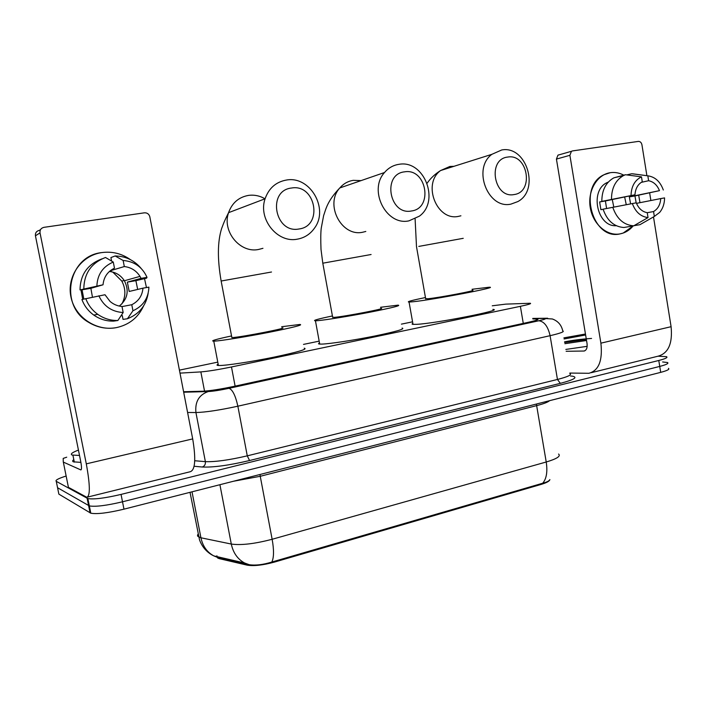 <?xml version="1.0" encoding="UTF-8"?>
<svg xmlns="http://www.w3.org/2000/svg" width="707" height="707" viewBox="0 0 707 707"><rect width="100%" height="100%" fill="white"/><g stroke="black" fill="none" stroke-linecap="round" stroke-linejoin="round"><path stroke-width="1.06" d="M179.993 373.119L200.85 371.9C207.938 371.334 218.145 369.69 231.481 366.968L520.379 306.325C528.518 304.576 531.797 303.559 530.206 303.259L505.805 304.125L492.258 305.795M549.816 479.735C549.436 481.228 546.476 482.81 540.935 484.472L274.422 562.1C262.854 565.229 253.76 566.236 247.132 565.149L219.382 558.671L217.747 558.07L216.934 556.612M217.774 362.134L179.419 370.141M412.561 321.826L401.417 324.133M319.175 341.145L303.497 344.397M216.899 555.782L216.678 557.081M662.618 361.966L667.523 362.523C668.937 363.398 666.348 364.697 659.737 366.42L122.505 501.793C106.501 505.585 95.445 506.954 89.338 505.903L57.567 487.733L57.373 486.778M217.067 556.648L217.376 557.346L249.218 564.699C255.519 565.635 263.048 564.752 271.815 562.047L542.702 483.226C546.794 482.183 549.189 480.972 549.887 479.593M668.46 368.365C669.883 369.284 667.302 370.609 660.7 372.359L123.972 509.164C107.977 512.99 96.921 514.334 90.796 513.194L58.858 494.122L57.567 487.733L89.338 505.903C95.445 506.954 106.501 505.585 122.505 501.793L659.737 366.42C666.348 364.697 668.937 363.398 667.523 362.523M658.164 356.204L666.577 356.682C667.991 357.512 665.393 358.776 658.783 360.482L121.047 494.414C105.025 498.179 93.96 499.566 87.871 498.594L56.268 481.343C54.996 480.283 58.274 478.515 66.096 476.041M183.59 391.74L203.121 391.201C210.262 390.812 220.522 389.212 233.893 386.393L527.917 322.383C536.003 320.571 539.247 319.449 537.629 319.007L532.857 318.945M563.903 337.858L585.458 334.013M586.359 339.457L564.672 342.48M564.089 338.98L585.617 334.968M591.565 338.441C581.826 339.086 572.829 340.217 564.566 341.843M586.536 340.509L564.875 343.699M587.163 346.333L565.839 349.426M586.35 339.422L564.601 342.047M610.212 172.702C614.834 172.013 619.341 172.835 623.733 175.142C619.341 172.835 614.834 172.013 610.212 172.702C596.938 174.629 587.429 191.058 590.257 207.628C592.89 224.225 607.057 236.465 620.154 233.867C592.572 240.875 577.495 186.436 604.043 174.717L610.212 172.702M638.704 195.176L639.968 202.679L638.704 195.176M633.154 225.922C629.566 230.217 625.235 232.868 620.154 233.867L623.212 233.045L633.154 225.922M569.798 373.066L588.896 373.278C598.749 370.636 602.753 360.597 600.897 343.16L569.895 155.31L556.427 159.093L587.031 343.487C587.508 347.853 586.501 350.363 584 351.034L566.148 351.282M591.379 372.66L657.828 356.248C668.301 353.456 672.728 343.611 671.093 326.696L653.498 216.916M650.873 200.523L649.662 192.993M646.896 175.698L641.929 144.758C641.382 142.496 640.18 141.373 638.315 141.409L572.449 150.927L571.433 151.307L569.895 155.31M556.427 159.093L557.947 155.16L558.954 154.798M612.262 199.533L613.8 207.063M641.24 182.371L648.611 180.727C653.551 181.717 657.165 185.022 659.472 190.651L629.336 196.908L630.591 203.828M636.477 203.369L660.736 198.579C660.303 204.659 657.908 208.98 653.551 211.552L647.241 212.71M624.652 196.944L626.252 204.659M616.283 225.727C596.973 227.124 589.284 190.015 607.419 182.468L608.285 182.079M606.588 208.485L605.404 200.965L634.957 194.796L601.825 201.389L604.388 200.956L599.633 201.946L600.897 209.687L603.115 209.245M623.866 227.504C614.021 226.753 607.092 220.646 603.098 209.184L636.256 202.812C638.615 208.477 642.274 211.773 647.241 212.683L648.027 217.579L633.702 225.825L623.866 227.504M601.825 201.389C601.843 190.227 605.855 182.379 613.853 177.828L625.448 174.735L641.479 176.847L642.274 181.761C637.855 184.288 635.416 188.636 634.957 194.796M633.905 225.71L639.932 224.685L654.337 216.439L653.551 211.552M644.528 222.06L639.932 224.685M633.702 225.825C623.777 225.065 616.804 218.87 612.766 207.257M611.484 199.365C611.502 188.071 615.541 180.126 623.609 175.522L625.448 174.735M660.736 198.579L664.571 197.907C664.527 203.678 662.883 208.512 659.658 212.409L654.337 216.439M648.027 217.579C640.719 216.687 635.487 211.994 632.314 203.492M631.015 195.459C631.342 186.348 634.833 180.135 641.479 176.847M636.15 202.829L634.948 195.954L659.472 190.651M648.611 180.727L647.824 175.822L631.722 173.736L626.764 174.912M631.722 173.736L634.259 174.01M647.824 175.822L647.859 175.822C655.106 176.883 660.258 181.611 663.316 189.997M634.948 195.954L629.336 196.908M605.404 200.965L599.633 201.946M79.52 455.467L72.034 455.016C70.099 454.097 72.229 452.453 78.442 450.085M80.898 462.378L73.404 461.839C72.291 461.344 72.423 460.602 73.811 459.603M507.706 157.069C487.061 159.075 493.848 198.8 514.051 194.558C534.324 192.216 527.811 153.339 507.706 157.069M510.905 204.129C487.963 209.422 472.143 168.681 491.86 154.329L501.731 149.964C526.503 145.235 540.201 189.856 517.816 201.592L510.905 204.129M425.632 298.566L428 298.752C439.454 297.647 479.116 290.064 472.223 290.312M472.046 289.278L489.067 287.236C501.148 286.759 431.968 299.989 412.747 301.783L409.061 302.048C406.216 301.88 411.677 300.369 425.446 297.532M492.876 309.392C505.09 309.79 436.078 323.399 416.732 324.336L412.561 324.336L412.048 323.992L412.844 323.435M404.537 171.845C381.974 174.072 389.354 215.582 411.421 210.986C433.568 208.388 426.507 167.806 404.537 171.845M408.929 220.858C386.358 225.984 368.091 190.377 384.52 172.517C388.435 167.912 393.251 165.182 398.969 164.324C424.165 159.535 440.293 201.133 419.384 216.165L408.929 220.858M332.617 317.054L334.102 317.39C344.486 316.603 388.682 308.049 380.728 308.385M380.534 307.28L398.041 305.15C401.39 305.477 392.067 307.819 370.053 312.176C349.532 316.153 325.573 320.015 317.593 320.669L315.446 320.792C312.158 320.633 317.814 319.025 332.414 315.949M402.115 328.066C405.544 328.87 396.3 331.548 374.357 336.099C353.889 340.217 329.93 343.841 321.888 344.097L319.714 344.079C318.221 343.964 318.15 343.584 319.511 342.957M291.567 188.018C266.804 190.519 274.864 233.964 299.079 228.971C323.364 226.072 315.667 183.643 291.567 188.018M297.364 239.16C277.533 243.376 257.861 219.161 265.09 198.773C268.863 188.15 275.995 181.902 286.503 180.029C310.126 175.663 329.1 208.733 314.535 228.078C310.267 234.158 304.54 237.852 297.364 239.16M231.755 337.115L232.4 337.575C241.29 337.212 291.037 327.456 281.89 327.898M281.669 326.722L299.821 324.469C303.692 324.796 293.502 327.394 269.252 332.272C246.708 336.7 221.176 340.809 214.495 341.127L213.779 341.154C210.032 341.03 215.953 339.289 231.534 335.94M304.204 348.197C308.164 349.046 298.062 352.042 273.892 357.168C251.418 361.772 225.887 365.634 219.135 365.501L218.41 365.475C216.634 365.36 216.554 364.927 218.163 364.185M101.543 252.62C112.068 251.162 121.701 253.513 130.424 259.655C121.701 253.513 112.068 251.162 101.543 252.62C81.323 255.589 66.67 276.375 70.894 296.746C74.818 317.178 96.382 331.556 116.293 327.641C106.474 329.338 97.213 327.535 88.499 322.242C58.778 305.433 68.226 256.093 101.543 252.62M144.537 278.708L146.455 287.563L144.537 278.708M143.565 305.963C138.157 317.637 129.072 324.867 116.293 327.641C129.072 324.867 138.157 317.637 143.565 305.963M68.429 487.344L86.784 497.277C90.319 496.164 90.151 485.029 86.298 463.854L40.025 232.877L35.438 235.793L80.739 461.556C81.712 466.832 81.747 469.625 80.863 469.925L63.33 462.095L68.429 487.344L63.33 462.095M87.686 497.056L190.13 471.755C195.229 470.261 196.078 459.311 192.693 438.897L149.787 216.598C148.903 213.947 147.1 212.692 144.378 212.825L43.984 227.336C41.059 228.061 39.742 229.908 40.025 232.877M35.438 235.793C35.156 232.886 36.455 231.083 39.318 230.376L40.599 229.536M66.723 457.19L63.197 458.41L63.268 462.024M112.784 272.071L121.825 281.121C125.846 288.801 125.864 296.401 121.896 303.913M110.186 270.79L124.317 266.548C131.069 267.361 136.292 270.631 140.004 276.375L141.073 278.364L127.357 282.111L129.187 291.47L142.973 288.164C142.266 295.756 138.537 301.279 131.776 304.717L122.011 306.591M109.391 271.47C115.851 272.213 120.844 275.306 124.388 280.759C129.354 290.665 127.658 299.105 119.297 306.078M82.71 299.317L80.934 289.755M83.833 299.034L82.056 289.799L83.947 289.251L80.015 289.914C80.298 274.776 87.421 264.498 101.393 259.089L102.073 258.824M121.021 315.764L122.276 315.561L123.027 319.387L127.437 318.742L132.951 310.762L131.776 304.717M113.588 321.119C106.395 321.27 99.784 319.255 93.775 315.066C88.251 311.071 84.301 305.892 81.924 299.512L104.99 294.739L110.009 301.385C113.491 304.381 117.477 306.078 121.984 306.467L123.168 312.529L117.866 320.501L113.588 321.119M148.152 293.387C146.013 305.698 139.102 314.155 127.437 318.742M117.866 320.501C110.575 320.642 103.876 318.592 97.769 314.341C92.175 310.285 88.163 305.017 85.75 298.548M92.449 297.143L90.876 288.306L103.028 284.797L80.015 289.914M83.815 288.792C84.106 273.415 91.327 262.977 105.493 257.489L113.279 262.058L114.481 268.165C107.597 271.532 103.779 277.082 103.028 284.797M142.973 288.164L148.912 287.139C148.408 298.301 143.088 306.175 132.951 310.762M123.168 312.529C111.839 311.822 103.735 306.246 98.856 295.8M96.886 285.84C97.46 274.431 102.922 266.504 113.279 262.058M137.679 289.437L135.885 280.661L146.57 278.16L147.012 277.356L141.073 278.364M124.317 266.548L123.133 260.476L115.144 255.961L110.911 257.569L111.591 261.069M115.144 255.961C125.625 256.173 134.268 260.3 141.055 268.324M123.133 260.476C134.392 261.422 142.346 267.052 147.012 277.356M111.291 270.861L111.132 270.065M135.885 280.661L127.357 282.111M90.876 288.306L82.056 289.799M540.935 484.472L540.811 483.747M274.422 562.1L274.272 561.296M247.132 565.149L246.946 564.177M219.382 558.671L219.082 557.107M523.277 323.391L520.379 306.325M235.113 386.128L231.481 366.968M204.535 391.13L200.85 371.9M198.11 534.032L197.492 535.279L197.792 536.348L200.929 537.78L231.295 544.054C241.069 545.442 254.688 543.842 272.142 539.273L546.228 461.998C547.686 471.755 546.511 478.825 542.702 483.226M271.815 562.047C273.954 557.726 274.069 550.134 272.142 539.273L260.247 476.288L233.487 481.255M248.122 564.469L244.578 562.993C237.596 559.149 233.169 552.839 231.295 544.054L219.912 484.71M549.595 400.675C548.058 402.133 543.745 403.785 536.648 405.632L546.228 461.998C556.869 458.825 560.987 456.174 558.583 454.035M217.376 557.346L213.797 555.888C207.027 552.194 202.732 546.166 200.929 537.78L192.021 491.816M660.7 372.359L658.783 360.482M123.972 509.164L121.047 494.414M90.063 512.884L87.138 498.32M536.472 404.024L536.648 405.632L260.247 476.288L259.973 474.503M218.781 557.646L218.657 557.01M571.671 376.044C578.406 377.123 574.623 379.562 560.342 383.353L249.553 460.531C229.024 465.356 213.275 467.513 202.299 467.018L194.116 466.258M56.268 481.343L57.567 487.733M183.679 392.217L208.229 391.554C213.072 391.298 219.992 390.22 228.997 388.32L538.769 320.775C545.15 319.317 546.962 318.557 544.178 318.468L552.379 318.981C557.982 321.04 561.429 324.99 562.728 330.841C564.92 331.592 560.704 333.209 550.09 335.684L557.452 379.456C568.004 376.751 572.14 374.772 569.869 373.526M538.769 320.775C544.178 321.385 547.96 326.36 550.09 335.684L237.861 406.198C219.577 410.166 205.596 412.278 195.927 412.535L205.375 461.644C215.131 462.016 229.103 460.08 247.273 455.847L557.452 379.456L560.342 383.353M208.229 391.554C198.985 394.815 194.885 401.806 195.927 412.535L187.594 412.481M194.734 460.743L205.375 461.644C205.64 464.313 204.615 466.099 202.299 467.018M228.997 388.32C232.532 389.592 235.493 395.549 237.861 406.198L247.273 455.847L249.553 460.531M544.178 318.468L532.795 318.53M570.602 376.089L571.168 376.106M532.769 318.415L547.669 318.238M536.401 320.191L536.189 318.928M600.897 343.16L671.093 326.696M583.761 351.043L584.857 350.787M453.947 166.322L449.891 166.463L440.585 170.546C422.008 183.9 436.873 221.344 458.525 216.36L460.911 215.803M418.8 246.407L463.235 238.321M361.038 180.621L353.341 180.338C347.985 181.16 343.478 183.705 339.811 187.947C324.451 204.447 341.499 237.031 362.647 232.241L365.811 231.454M322.799 263.198L371.087 254.511M265.019 198.8C259.778 195.768 254.255 194.637 248.449 195.406C238.692 197.182 232.064 202.936 228.564 212.666C221.848 231.348 240.08 253.406 258.523 249.483L262.951 248.307M221.15 281.024L271.506 272.009M86.298 463.854L192.693 438.897M217.747 558.07L217.615 557.39M249.218 564.699L244.578 562.993L213.797 555.888L211.455 554.642C205.817 551.16 201.84 546.246 199.524 539.892L190.024 492.328M90.796 513.194L87.871 498.594M537.735 319.635L537.629 319.007M584 351.034L584.636 350.884M557.947 155.16L571.433 151.307M608.064 182.318L607.419 182.468M623.609 175.522L613.853 177.828M647.859 175.822L632.632 173.789M72.936 455.273L74.315 462.113M427.152 183.184C430.51 178.297 434.982 174.081 440.585 170.546L491.86 154.329M425.694 298.928L416.494 246.672L415.106 218.887M409.061 302.048L413.021 324.389M332.697 317.478L322.781 263.092L321.005 249.377C320.625 239.514 320.704 232.444 321.243 228.175L323.62 215.635C325.768 209.696 326.961 201.292 339.811 187.947L384.52 172.517M315.446 320.792L319.714 344.079M231.852 337.601L221.123 280.909C217.332 259.16 217.5 241.688 221.636 228.502C224.313 221.167 225.427 219.09 228.564 212.666L265.09 198.773M213.779 341.154L218.41 365.475M124.202 280.458L121.825 281.121M140.004 276.375L124.388 280.759M97.769 314.341L93.775 315.066"/></g></svg>
